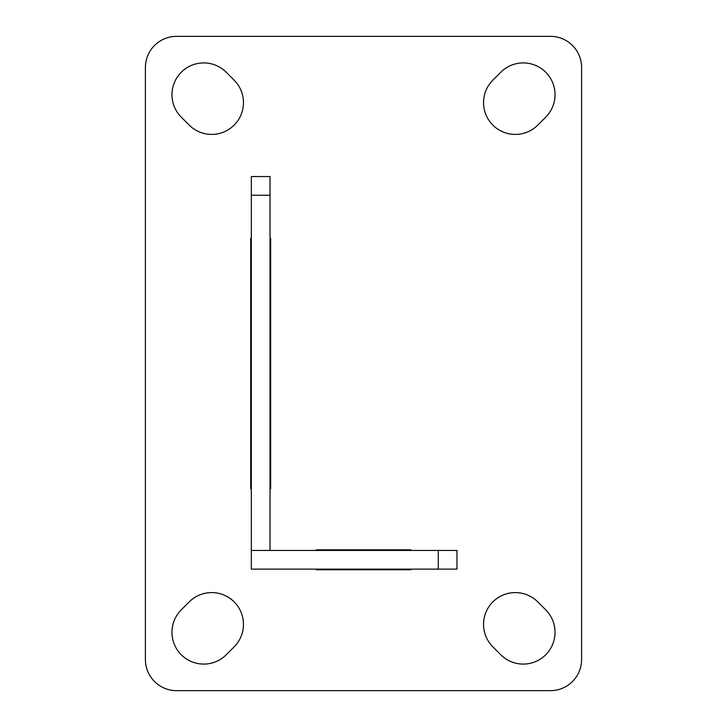 <?xml version="1.0" encoding="UTF-8"?>
<svg xmlns="http://www.w3.org/2000/svg" width="727" height="727" viewBox="0 0 727 727"><rect width="100%" height="100%" fill="white"/><g stroke="black" fill="none" stroke-linecap="round" stroke-linejoin="round"><path stroke-width="1.09" d="M555.028 94.701A31.779 31.779 0 0 0 500.776 72.227L492.851 80.161A31.779 31.779 0 0 0 492.851 125.099A31.779 31.779 0 0 0 537.789 125.099L545.723 117.174A31.779 31.779 0 0 0 555.028 94.701M243.463 624.366A31.779 31.779 0 0 0 189.211 601.901L181.277 609.826A31.779 31.779 0 0 0 181.277 654.773A31.779 31.779 0 0 0 226.224 654.773L234.149 646.839A31.779 31.779 0 0 0 243.463 624.366M555.028 632.299A31.779 31.779 0 0 0 545.723 609.826L537.789 601.901A31.779 31.779 0 0 0 492.851 601.901A31.779 31.779 0 0 0 492.851 646.839L500.776 654.773A31.779 31.779 0 0 0 555.028 632.299M243.463 102.634A31.779 31.779 0 0 0 234.149 80.161L226.224 72.227A31.779 31.779 0 0 0 181.277 72.227A31.779 31.779 0 0 0 181.277 117.174L189.211 125.099A31.779 31.779 0 0 0 243.463 102.634M581.6 659.489L581.6 67.511A31.161 31.161 0 0 0 550.439 36.35L176.561 36.35A31.161 31.161 0 0 0 145.4 67.511L145.4 659.489A31.161 31.161 0 0 0 176.561 690.65L550.439 690.65A31.161 31.161 0 0 0 581.6 659.489M251.333 488.753L250.715 488.753L250.715 238.247L251.333 238.247M270.026 238.247L270.653 238.247L270.653 488.753L270.026 488.753M316.145 550.439L316.145 549.821L410.855 549.821L410.855 550.439M410.855 569.141L410.855 569.759L316.145 569.759L316.145 569.141M438.281 550.439L456.974 550.439L456.974 569.141L438.281 569.141L438.281 550.439L251.333 550.439L270.026 550.439L270.026 195.254L251.333 195.254L251.333 176.561L270.026 176.561L270.026 195.254M438.281 569.141L251.333 569.141L251.333 195.254"/></g></svg>
